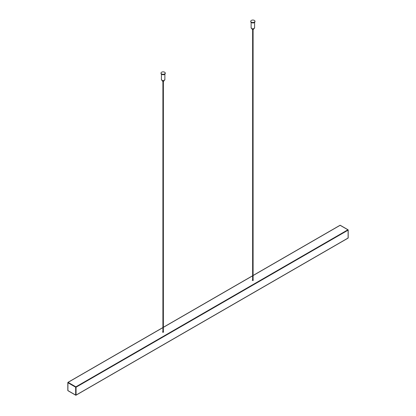 <?xml version="1.0" encoding="UTF-8"?>
<svg xmlns="http://www.w3.org/2000/svg" width="416" height="416" viewBox="0 0 416 416"><rect width="100%" height="100%" fill="white"/><g stroke="black" fill="none" stroke-linecap="round" stroke-linejoin="round"><path stroke-width="0.62" d="M348.104 237.775L347.901 238.129M68.099 390.702L67.896 390.348M75.66 387.202L76.071 387.202L75.868 386.849L75.66 387.202L75.66 395.07L67.896 390.582L67.959 382.351L67.896 382.72L75.66 387.202M339.929 225.43L340.34 225.43M253.094 279.874A0.577 0.333 180 0 1 252.455 280.415A0.577 0.333 180 0 1 252.632 279.874M163.368 331.677A0.577 0.333 180 0 1 162.729 332.218A0.577 0.333 180 0 1 162.906 331.677M251.363 22.136A2.122 1.222 0 0 0 253.672 22.402A2.122 1.222 0 0 0 254.982 21.273A2.122 1.222 0 0 0 252.86 20.046A2.122 1.222 0 0 0 250.744 21.273A2.122 1.222 0 0 0 251.363 22.136M253.63 28.735L253.63 29.136A0.77 0.447 180 0 1 253.157 29.546A0.77 0.447 180 0 1 252.32 29.453A0.77 0.447 180 0 1 252.091 29.136L252.091 28.735M161.642 73.939A2.122 1.222 0 0 0 163.951 74.204A2.122 1.222 0 0 0 165.256 73.076A2.122 1.222 0 0 0 163.14 71.848A2.122 1.222 0 0 0 161.018 73.076A2.122 1.222 0 0 0 161.642 73.939M163.909 80.538L163.909 80.938A0.77 0.447 180 0 1 163.431 81.349A0.77 0.447 180 0 1 162.594 81.255A0.77 0.447 180 0 1 162.37 80.938L162.37 80.538M255.195 291.751L258.466 289.864M76.071 387.202L348.104 230.147L348.104 238.009L76.071 395.07L76.071 387.202M253.094 275.564L340.132 225.311L347.901 229.793L75.868 386.849L68.099 382.366L162.906 327.631M163.368 327.366L252.632 275.829M251.399 22.552A2.023 1.17 0 0 0 251.43 22.568A2.023 1.17 0 0 0 254.327 22.552M254.982 21.663A2.122 1.222 180 0 1 253.672 22.797A2.122 1.222 180 0 1 251.363 22.532A2.122 1.222 180 0 1 250.744 21.663C252.169 23.738 254.15 22.724 254.275 22.61L254.982 21.273M251.67 28.527A1.638 0.946 0 0 0 251.706 28.548A1.638 0.946 0 0 0 254.051 28.527M254.597 27.799A1.732 1.004 180 0 1 253.526 28.725A1.732 1.004 180 0 1 251.638 28.506A1.732 1.004 180 0 1 251.129 27.799C252.283 29.146 253.438 29.146 254.597 27.799L254.597 22.396M161.673 74.35A2.023 1.17 0 0 0 161.71 74.37A2.023 1.17 0 0 0 164.601 74.35M165.256 73.466A2.122 1.222 180 0 1 163.951 74.599A2.122 1.222 180 0 1 161.642 74.334A2.122 1.222 180 0 1 161.018 73.466C162.443 75.535 164.424 74.521 164.549 74.412L165.256 73.076M161.949 80.33A1.638 0.946 0 0 0 161.98 80.35A1.638 0.946 0 0 0 164.33 80.33M164.871 79.602A1.732 1.004 180 0 1 163.8 80.527A1.732 1.004 180 0 1 161.912 80.309A1.732 1.004 180 0 1 161.403 79.602C162.562 80.948 163.717 80.948 164.871 79.602L164.871 74.199M162.906 327.532L67.959 382.351A0.291 0.291 0 0 0 67.813 382.6L67.813 390.468A0.291 0.291 0 0 0 67.959 390.718L75.722 395.2A0.291 0.291 0 0 0 76.008 395.2L348.041 238.144A0.291 0.291 0 0 0 348.187 237.895L348.187 230.027A0.291 0.291 0 0 0 348.041 229.778L340.278 225.295A0.291 0.291 0 0 0 339.992 225.295L253.094 275.465M163.368 327.267L252.632 275.73M253.094 280.483L253.094 29.562M252.632 280.483L252.632 29.562M250.744 21.273L250.744 21.663M251.129 22.396L251.129 27.799M163.368 332.285L163.368 81.364M162.906 332.285L162.906 81.364M161.018 73.076L161.018 73.466M161.403 74.199L161.403 79.602"/></g></svg>
